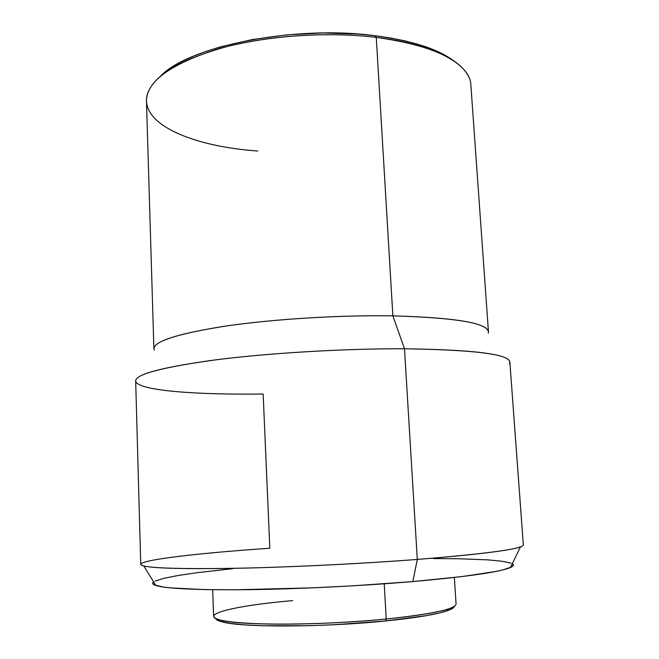 <?xml version="1.0" encoding="UTF-8"?>
<svg xmlns="http://www.w3.org/2000/svg" width="659" height="659" viewBox="0 0 659 659"><rect width="100%" height="100%" fill="white"/><g stroke="black" fill="none" stroke-linecap="round" stroke-linejoin="round"><path stroke-width="0.99" d="M446.769 610.934L448.515 608.9C437.181 612.565 416.414 615.943 386.215 619.007L385.441 620.992C415.121 617.953 435.566 614.6 446.769 610.934C451.522 609.336 454.018 607.829 454.257 606.42L453.804 607.318L449.281 610.02L439.899 612.87L425.796 615.737L385.441 620.992L386.215 619.007C432.057 614.114 455.344 609.13 456.077 604.072L454.348 577.482M384.222 583.792L386.215 619.007L384.222 583.792M510.428 567.547L520.47 546.904C509.852 550.594 475.46 554.771 417.304 559.433L412.872 581.559C467.371 576.691 499.893 572.02 510.428 567.547C513.641 566.122 514.259 564.854 512.282 563.742L513.295 565.562L511.722 566.921L502.866 569.911L495.51 571.518L461.877 576.592L412.872 581.559L417.304 559.433C487.693 553.675 523.04 548.856 523.337 544.968L509.852 361.915C508.657 354.089 473.533 349.715 404.486 348.768L417.304 559.433L404.486 348.768C478.772 349.913 513.748 354.83 509.423 363.513M269.819 548.239L263.147 394.008C198.969 394.906 142.962 390.976 136.248 382.418C131.643 375.638 156.422 368.34 210.575 360.522C264.358 353.331 342.993 348.512 404.486 348.768L392.871 315.859L404.486 348.768C345.547 348.537 270.668 352.927 217.215 359.666C163.086 366.997 135.902 374.065 135.663 380.869L140.746 564.351C141.24 567.663 169.355 569.03 225.106 568.478C280.157 567.679 357.129 564.071 417.304 559.433C363.01 563.61 294.746 567.004 241.474 568.173C187.016 569.187 154.453 568.462 143.794 565.982C125.993 561.452 191.975 553.502 269.819 548.239M488.27 333.19C490.593 323.602 458.796 317.819 392.871 315.859C455.155 317.613 487.026 322.926 488.459 331.815L470.847 84.731C470.229 64.541 435.072 44.326 376.264 37.374L392.871 315.859L376.264 37.374C428.614 44.845 459.43 57.976 468.714 76.773M374.798 35.677L376.264 37.374L374.798 35.677L358.142 34.054L322.959 32.975L286.929 34.861L252.117 39.598L220.46 46.863L206.325 51.295L193.557 56.172L182.271 61.411L172.567 66.938L160.672 76.024C188.243 46.517 293.98 24.82 374.798 35.677C411.842 40.553 438.301 49.046 454.166 61.155L440.657 52.942L430.319 48.461L418.44 44.425L405.128 40.907L390.523 37.975L374.798 35.677M257.809 151.002C192.016 146.537 137.311 123.431 147.781 93.026C154.651 74.895 180.838 59.467 226.35 46.756C270.882 35.331 329.063 31.657 376.264 37.374C325.159 31.154 261.417 36.121 215.831 49.647C169.561 64.73 146.438 81.905 146.463 101.165L153.901 348.768C154.206 341.09 178.449 333.479 226.63 325.933C274.103 319.038 340.283 314.994 392.871 315.859C338.545 314.953 269.828 319.335 222.091 326.609C173.828 334.574 151.208 342.408 154.239 350.118M153.638 581.905C151.792 583.215 152.534 584.418 155.87 585.513C166.505 588.734 197.387 590.126 248.509 589.673C298.453 589.031 362.038 585.892 412.872 581.559L353.611 585.777L312.069 587.869L235.115 589.797L203.969 589.574L170.442 587.886L163.119 587.021L154.321 584.92L152.764 583.726L153.638 581.905M232.545 568.701L197.123 572.687L178.078 575.496L163.737 578.338L155.005 581.123M511.079 563.181L502.356 561.279L487.998 559.878L457.923 558.725L433.49 558.577M212.668 589.723L213.631 616.354C214.439 620.523 232.347 623.076 267.348 624.024C301.616 624.691 348.504 622.73 386.215 619.007C324.096 625.35 242.314 625.704 221.638 620.391C195.896 614.773 235.955 605.432 292.761 600.596M215.682 618.504C216.07 619.888 218.706 621.132 223.59 622.236C244.044 627.557 324.385 627.269 385.441 620.992L335.069 624.691L309.203 625.696L262.702 625.762L244.283 624.856L230.139 623.406L220.707 621.503L216.127 619.254L215.682 618.504M143.794 565.982L155.87 585.513M221.638 620.391L223.59 622.236"/></g></svg>
